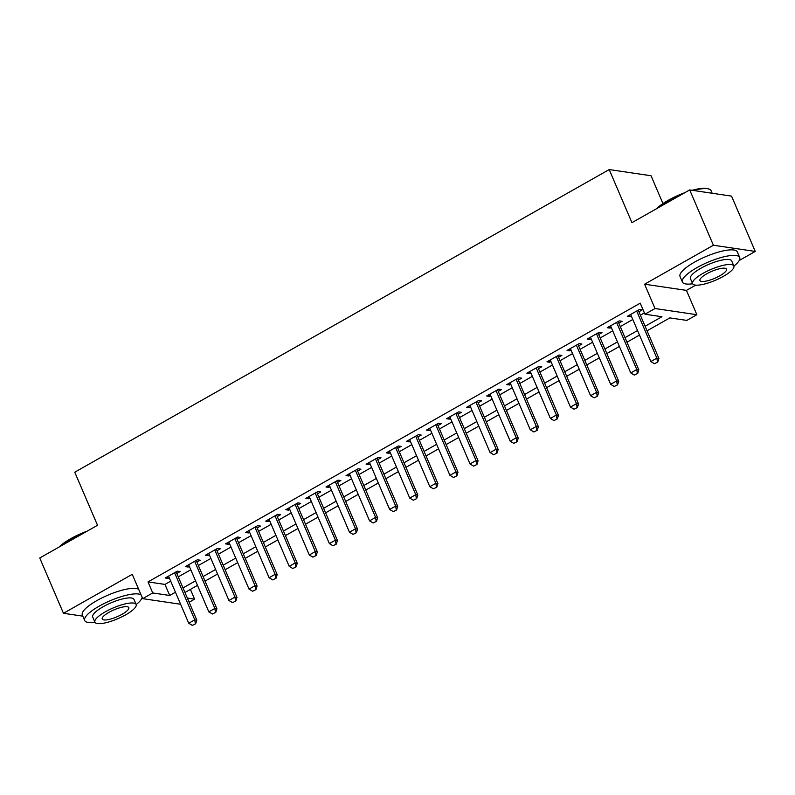 <?xml version="1.0" encoding="UTF-8"?>
<svg xmlns="http://www.w3.org/2000/svg" width="795" height="795" viewBox="0 0 795 795"><rect width="100%" height="100%" fill="white"/><g stroke="black" fill="none" stroke-linecap="round" stroke-linejoin="round"><path stroke-width="1.19" d="M190.412 589.403L194.586 599.152L189.14 602.232M141.51 598.973L142.573 598.367M662.96 203.57L651.035 175.745L609.189 169.564L74.76 472.2L97.517 525.286L39.75 557.991L63.451 613.293L82.829 616.155M609.189 169.564L631.936 222.65L689.702 189.935L731.549 196.117L755.25 251.419L713.403 245.238L644.586 284.203L655.01 308.53L696.867 314.711L686.82 320.405L669.857 317.901L647.06 330.809M644.586 284.203L686.433 290.384L695.695 285.137M739.221 260.492L755.25 251.419M686.433 290.384L696.867 314.711M689.702 189.935L713.403 245.238M176.808 573.463L180.117 571.585L177.295 571.168L165.241 577.995L168.063 578.412L169.246 577.746M196.902 562.085L200.211 560.207L197.379 559.789L185.324 566.616L188.157 567.034L189.339 566.368M216.985 550.706L220.304 548.838L217.472 548.421L205.418 555.238L208.25 555.655L209.433 554.99M237.079 539.328L240.398 537.46L237.566 537.042L225.512 543.869L228.334 544.287L229.517 543.611M257.173 527.959L260.482 526.081L257.659 525.664L245.605 532.491L248.428 532.908L249.61 532.233M277.266 516.581L280.575 514.703L277.743 514.285L265.689 521.113L268.521 521.53L269.704 520.864M297.35 505.203L300.669 503.324L297.837 502.907L285.783 509.734L288.615 510.151L289.797 509.486M317.444 493.824L320.763 491.946L317.93 491.529L305.876 498.356L308.698 498.773L309.881 498.107M337.537 482.446L340.846 480.568L338.024 480.15L325.97 486.977L328.792 487.395L329.975 486.729M357.631 471.067L360.94 469.189L358.108 468.772L346.054 475.599L348.886 476.016L350.068 475.35M377.714 459.689L381.034 457.811L378.201 457.393L366.147 464.22L368.979 464.638L370.162 463.972M397.808 448.31L401.127 446.442L398.295 446.015L386.241 452.842L389.063 453.259L390.246 452.594M417.902 436.932L421.211 435.064L418.389 434.646L406.334 441.473L409.157 441.891L410.339 441.215M437.995 425.554L441.305 423.685L438.472 423.268L426.418 430.095L429.25 430.512L430.433 429.837M458.089 414.185L461.398 412.307L458.566 411.89L446.512 418.717L449.344 419.134L450.526 418.468M478.173 402.807L481.492 400.928L478.66 400.511L466.605 407.338L469.438 407.755L470.61 407.09M498.266 391.428L501.575 389.55L498.753 389.133L486.699 395.96L489.521 396.377L490.704 395.711M518.36 380.05L521.669 378.172L518.847 377.754L506.783 384.581L509.615 384.999L510.797 384.333M538.454 368.671L541.763 366.793L538.931 366.376L526.876 373.203L529.708 373.62L530.891 372.954M558.537 357.293L561.856 355.415L559.024 354.997L546.97 361.824L549.802 362.242L550.975 361.576M578.631 345.914L581.94 344.046L579.118 343.619L567.064 350.446L569.886 350.863L571.068 350.197M598.724 334.536L602.034 332.668L599.211 332.25L587.147 339.077L589.979 339.495L591.162 338.819M618.818 323.158L622.127 321.289L619.295 320.872L607.241 327.699L610.073 328.116L611.256 327.441M645.103 326.258L661.937 316.728L644.974 314.224L640.233 303.163L147.999 581.91L164.963 584.414L170.706 581.155M178.269 576.872L190.8 569.777M198.362 565.503L210.894 558.408M218.456 554.125L230.977 547.03M238.54 542.746L251.071 535.651M258.633 531.368L271.165 524.273M278.727 519.99L291.258 512.894M298.821 508.611L311.342 501.516M318.904 497.233L331.435 490.137M338.998 485.854L351.529 478.759M359.092 474.476L371.623 467.38M379.185 463.107L391.706 456.012M399.269 451.729L411.8 444.634M419.363 440.351L431.894 433.255M439.456 428.972L451.987 421.877M459.55 417.594L472.071 410.498M479.633 406.215L492.165 399.12M499.727 394.837L512.258 387.741M519.821 383.458L532.352 376.363M539.914 372.08L552.436 364.984M559.998 360.701L572.529 353.606M580.092 349.333L592.623 342.238M600.185 337.954L612.716 330.859M620.279 326.576L632.8 319.481M640.363 315.198L644.407 312.912M638.902 311.789L642.221 309.911L639.389 309.493L627.334 316.321L630.167 316.738L631.339 316.062M180.604 604.26L142.693 598.655L132.258 574.328L63.451 613.293M142.693 598.655L152.739 592.961L169.703 595.475L175.447 592.215M147.999 581.91L152.739 592.961M644.974 314.224L655.01 308.53M187.362 598.079L194.586 599.152M639.498 335.083L626.967 342.178M619.404 346.461L606.873 353.556M599.311 357.839L586.78 364.935M579.217 369.218L566.696 376.313M559.133 380.596L546.602 387.692M539.04 391.975L526.509 399.07M518.946 403.353L506.415 410.449M498.853 414.732L486.331 421.827M478.769 426.11L466.238 433.205M458.675 437.489L446.144 444.574M438.582 448.857L426.05 455.952M418.488 460.235L405.967 467.331M398.404 471.614L385.873 478.709M378.311 482.992L365.779 490.088M358.217 494.371L345.686 501.466M338.123 505.749L325.602 512.845M318.04 517.128L305.509 524.223M297.946 528.506L285.415 535.601M277.853 539.885L265.321 546.98M257.759 551.253L245.238 558.348M237.675 562.631L225.144 569.727M217.582 574.01L205.05 581.105M197.488 585.388L184.957 592.484M183.009 587.932L195.54 580.837M203.103 576.554L215.634 569.458M223.196 565.185L235.718 558.09M243.28 553.807L255.811 546.712M263.374 542.429L275.905 535.333M283.467 531.05L295.998 523.955M303.561 519.672L316.082 512.576M323.644 508.293L336.176 501.198M343.738 496.915L356.269 489.819M363.832 485.536L376.363 478.441M383.925 474.158L396.447 467.062M404.009 462.779L416.54 455.694M424.103 451.411L436.634 444.316M444.196 440.033L456.728 432.937M464.29 428.654L476.811 421.559M484.374 417.276L496.905 410.18M504.467 405.897L516.998 398.802M524.561 394.519L537.092 387.423M544.655 383.14L557.176 376.045M564.738 371.762L577.269 364.666M584.832 360.383L597.363 353.288M604.925 349.015L617.457 341.92M625.019 337.637L637.54 330.541M164.963 584.414L169.703 595.475M629.461 315.108L630.167 316.738M609.377 326.487L610.073 328.116M589.284 337.865L589.979 339.495M569.19 349.243L569.886 350.863M549.097 360.622L549.802 362.242M529.013 372L529.708 373.62M508.919 383.379L509.615 384.999M488.826 394.757L489.521 396.377M468.732 406.126L469.438 407.755M448.648 417.504L449.344 419.134M428.555 428.883L429.25 430.512M408.461 440.261L409.157 441.891M388.367 451.64L389.063 453.259M368.284 463.018L368.979 464.638M348.19 474.396L348.886 476.016M328.097 485.775L328.792 487.395M308.003 497.153L308.698 498.773M287.919 508.522L288.615 510.151M267.826 519.9L268.521 521.53M247.732 531.279L248.428 532.908M227.638 542.657L228.334 544.287M207.555 554.035L208.25 555.655M187.461 565.414L188.157 567.034M167.367 576.792L168.063 578.412M654.424 363.713L657.783 362.053L654.424 363.713L650.837 361.556L630.644 314.442M636.676 311.034L656.869 358.147L658.906 358.446L657.783 362.053M638.206 310.159L658.906 358.446M650.837 361.556L656.869 358.147L657.445 362.003M656.769 208.588A30.409 7.94 -23.2 0 1 668.337 200.251A30.409 7.94 -23.2 0 1 684.902 192.658M692.187 190.303A30.409 7.94 -23.2 0 1 708.206 188.783L709.13 189.111A31.164 8.139 156.8 0 0 693.409 190.482M712.171 193.255L711.058 190.681A31.164 8.139 156.8 0 0 709.13 189.111M681.842 194.387A31.164 8.139 156.8 0 0 668.277 200.867A31.164 8.139 156.8 0 0 658.081 207.843M733.894 266.106A31.164 8.139 156.8 0 0 739.688 257.471A31.164 8.139 156.8 0 0 696.907 267.657A31.164 8.139 156.8 0 0 682.408 282.026A31.164 8.139 156.8 0 0 692.654 283.775M739.688 257.471L737.323 251.945A31.164 8.139 156.8 0 0 694.542 262.131A31.164 8.139 156.8 0 0 680.043 276.501L682.408 282.026M692.604 283.676L690.428 278.588A22.439 5.853 -23.2 0 1 700.872 268.243A22.439 5.853 -23.2 0 1 731.668 260.909L733.855 265.997A22.439 5.853 156.8 0 0 703.048 273.331A22.439 5.853 156.8 0 0 692.604 283.676A22.439 5.853 156.8 0 0 723.41 276.342A22.439 5.853 156.8 0 0 733.855 265.997M706.666 273.868A14.459 3.776 156.8 0 0 699.938 280.536A14.459 3.776 156.8 0 0 719.793 275.805A14.459 3.776 156.8 0 0 726.521 269.137A14.459 3.776 156.8 0 0 706.666 273.868M59.059 547.059A30.409 7.94 -23.2 0 1 70.626 538.732A30.409 7.94 -23.2 0 1 87.192 531.13M84.131 532.859A31.164 8.139 156.8 0 0 70.566 539.338A31.164 8.139 156.8 0 0 60.37 546.314M136.184 604.578A31.164 8.139 156.8 0 0 142.116 597.323M141.083 594.899A31.164 8.139 156.8 0 0 99.196 606.138A31.164 8.139 156.8 0 0 84.697 620.507A31.164 8.139 156.8 0 0 94.943 622.256M138.708 589.373A31.164 8.139 156.8 0 0 96.831 600.613A31.164 8.139 156.8 0 0 82.322 614.972L84.697 620.507M94.893 622.157L92.717 617.069A22.439 5.853 -23.2 0 1 103.161 606.724A22.439 5.853 -23.2 0 1 133.958 599.39L136.144 604.478A22.439 5.853 156.8 0 0 105.338 611.812A22.439 5.853 156.8 0 0 94.893 622.157A22.439 5.853 156.8 0 0 125.699 614.823A22.439 5.853 156.8 0 0 136.144 604.478M108.955 612.349A14.459 3.776 156.8 0 0 102.227 619.007A14.459 3.776 156.8 0 0 122.082 614.287A14.459 3.776 156.8 0 0 128.81 607.619A14.459 3.776 156.8 0 0 108.955 612.349M634.34 375.081L637.689 373.431L634.34 375.081L630.753 372.934L610.56 325.821M616.582 322.402L636.775 369.526L638.812 369.824L637.689 373.431M618.113 321.538L638.812 369.824M630.753 372.934L636.775 369.526L637.351 373.382M614.247 386.459L617.596 384.81L614.247 386.459L610.659 384.313L590.466 337.199M596.489 333.781L616.681 380.904L618.719 381.203L617.596 384.81M598.029 332.916L618.719 381.203M610.659 384.313L616.681 380.904L617.258 384.76M594.153 397.838L597.512 396.188L594.153 397.838L590.566 395.691L570.373 348.578M576.405 345.159L596.598 392.283L598.635 392.581L597.512 396.188M577.935 344.295L598.635 392.581M590.566 395.691L596.598 392.283L597.164 396.139M574.06 409.216L577.418 407.557L574.06 409.216L570.472 407.07L550.279 359.956M556.311 356.538L576.504 403.661L578.541 403.959L577.418 407.557M557.842 355.673L578.541 403.959M570.472 407.07L576.504 403.661L577.081 407.507M553.976 420.595L557.325 418.935L553.976 420.595L550.388 418.448L530.195 371.325M536.218 367.916L556.411 415.03L558.448 415.338L557.325 418.935M537.748 367.052L558.448 415.338M550.388 418.448L556.411 415.03L556.987 418.885M533.882 431.973L537.231 430.314L533.882 431.973L530.295 429.827L510.102 382.703M516.124 379.295L536.317 426.408L538.354 426.716L537.231 430.314M517.664 378.42L538.354 426.716M530.295 429.827L536.317 426.408L536.893 430.264M513.789 443.352L517.148 441.692L513.789 443.352L510.201 441.205L490.008 394.082M496.04 390.673L516.233 437.787L518.27 438.095L517.148 441.692M497.571 389.798L518.27 438.095M510.201 441.205L516.233 437.787L516.8 441.642M493.695 454.73L497.054 453.071L493.695 454.73L490.108 452.584L469.915 405.46M475.947 402.051L496.14 449.165L498.177 449.463L497.054 453.071M477.477 401.177L498.177 449.463M490.108 452.584L496.14 449.165L496.716 453.021M473.611 466.109L476.96 464.449L473.611 466.109L470.024 463.962L449.821 416.838M455.853 413.43L476.046 460.543L478.083 460.842L476.96 464.449M457.383 412.555L478.083 460.842M470.024 463.962L476.046 460.543L476.622 464.399M453.518 477.477L456.867 475.827L453.518 477.477L449.93 475.331L429.737 428.217M435.759 424.798L455.952 471.922L457.99 472.22L456.867 475.827M437.3 423.934L457.99 472.22M449.93 475.331L455.952 471.922L456.529 475.778M433.424 488.855L436.783 487.206L433.424 488.855L429.837 486.709L409.644 439.595M415.676 436.177L435.869 483.3L437.906 483.599L436.783 487.206M417.206 435.312L437.906 483.599M429.837 486.709L435.869 483.3L436.435 487.156M413.33 500.234L416.689 498.584L413.33 500.234L409.743 498.087L389.55 450.974M395.582 447.555L415.775 494.679L417.812 494.977L416.689 498.584M397.112 446.691L417.812 494.977M409.743 498.087L415.775 494.679L416.351 498.535M393.247 511.612L396.596 509.953L393.247 511.612L389.659 509.466L369.456 462.352M375.488 458.934L395.681 506.057L397.719 506.355L396.596 509.953M377.019 458.069L397.719 506.355M389.659 509.466L395.681 506.057L396.258 509.903M373.153 522.991L376.502 521.331L373.153 522.991L369.566 520.844L349.373 473.721M355.395 470.312L375.588 517.426L377.625 517.734L376.502 521.331M356.935 469.447L377.625 517.734M369.566 520.844L375.588 517.426L376.164 521.281M353.059 534.369L356.418 532.71L353.059 534.369L349.472 532.223L329.279 485.099M335.301 481.691L355.504 528.804L357.541 529.112L356.418 532.71M336.841 480.816L357.541 529.112M349.472 532.223L355.504 528.804L356.071 532.66M332.966 545.748L336.325 544.088L332.966 545.748L329.378 543.601L309.185 496.478M315.217 493.069L335.411 540.183L337.448 540.491L336.325 544.088M316.748 492.194L337.448 540.491M329.378 543.601L335.411 540.183L335.987 544.038M312.882 557.126L316.231 555.466L312.882 557.126L309.295 554.98L289.092 507.856M295.124 504.447L315.317 551.561L317.354 551.859L316.231 555.466M296.654 503.573L317.354 551.859M309.295 554.98L315.317 551.561L315.893 555.417M292.789 568.505L296.137 566.845L292.789 568.505L289.201 566.358L269.008 519.234M275.03 515.826L295.223 562.94L297.26 563.238L296.137 566.845M276.571 514.951L297.26 563.238M289.201 566.358L295.223 562.94L295.8 566.795M272.695 579.883L276.054 578.223L272.695 579.883L269.108 577.726L248.915 530.613M254.937 527.194L275.14 574.318L277.177 574.616L276.054 578.223M256.477 526.33L277.177 574.616M269.108 577.726L275.14 574.318L275.706 578.174M252.601 591.251L255.96 589.602L252.601 591.251L249.014 589.105L228.821 541.991M234.853 538.573L255.046 585.696L257.083 585.995L255.96 589.602M236.383 537.708L257.083 585.995M249.014 589.105L255.046 585.696L255.622 589.552M232.518 602.63L235.867 600.98L232.518 602.63L228.93 600.483L208.727 553.37M214.759 549.951L234.952 597.075L236.989 597.373L235.867 600.98M216.29 549.087L236.989 597.373M228.93 600.483L234.952 597.075L235.529 600.931M212.424 614.008L215.773 612.359L212.424 614.008L208.837 611.862L188.644 564.748M194.666 561.33L214.859 608.453L216.896 608.751L215.773 612.359M196.206 560.465L216.896 608.751M208.837 611.862L214.859 608.453L215.435 612.299M192.33 625.387L195.689 623.727L192.33 625.387L188.743 623.24L168.55 576.127M174.572 572.708L194.775 619.832L196.812 620.13L195.689 623.727M176.112 571.844L196.812 620.13M188.743 623.24L194.775 619.832L195.341 623.678"/></g></svg>
